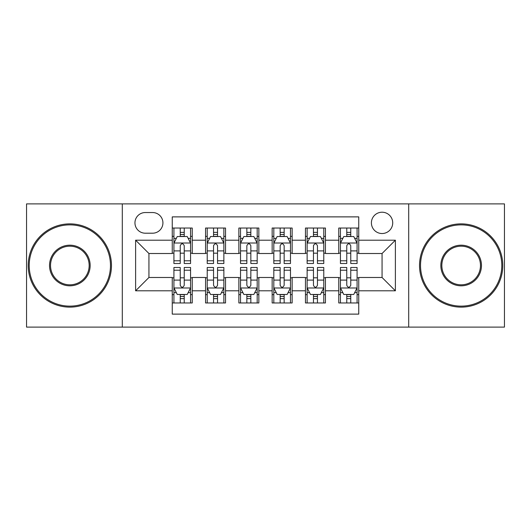<?xml version="1.0" encoding="UTF-8"?>
<svg xmlns="http://www.w3.org/2000/svg" width="531" height="531" viewBox="0 0 531 531"><rect width="100%" height="100%" fill="white"/><g stroke="black" fill="none" stroke-linecap="round" stroke-linejoin="round"><path stroke-width="0.8" d="M382.061 212.214A10.66 10.66 0 0 0 371.401 222.874A10.66 10.66 0 0 0 382.061 233.527A10.66 10.66 0 0 0 392.721 222.874A10.66 10.66 0 0 0 382.061 212.214M408.704 327.109L504.45 327.109L504.45 203.891L408.704 203.891L408.704 327.109L122.296 327.109L122.296 203.891L26.55 203.891L26.55 327.109L122.296 327.109M358.75 228.031L338.765 228.031L338.765 240.191L325.443 240.191L325.443 253.513L338.765 253.513L338.765 240.191M325.443 240.191L325.443 228.031L305.464 228.031L305.464 240.191L292.143 240.191L292.143 253.513L305.464 253.513L305.464 240.191M292.143 240.191L292.143 228.031L272.157 228.031L272.157 240.191L258.843 240.191L258.843 253.513L272.157 253.513L272.157 240.191M258.843 240.191L258.843 228.031L238.857 228.031L238.857 240.191L225.536 240.191L225.536 253.513L238.857 253.513L238.857 240.191M225.536 240.191L225.536 228.031L205.557 228.031L205.557 253.513L192.235 253.513L192.235 228.031L172.25 228.031M172.25 302.969L192.235 302.969L192.235 277.487L205.557 277.487L205.557 302.969L225.536 302.969L225.536 277.487L238.857 277.487L238.857 290.809L225.536 290.809M238.857 290.809L238.857 302.969L258.843 302.969L258.843 277.487L272.157 277.487L272.157 290.809L258.843 290.809M272.157 290.809L272.157 302.969L292.143 302.969L292.143 277.487L305.464 277.487L305.464 290.809L292.143 290.809M305.464 290.809L305.464 302.969L325.443 302.969L325.443 277.487L338.765 277.487L338.765 290.809L325.443 290.809M145.275 233.195L152.603 233.195A10.321 10.321 0 0 0 162.924 222.874A10.321 10.321 0 0 0 152.603 212.546L145.275 212.546A10.321 10.321 0 0 0 134.954 222.874A10.321 10.321 0 0 0 145.275 233.195M408.704 203.891L122.296 203.891M358.75 240.191L358.75 216.88L172.25 216.88L172.25 253.513L148.939 253.513L148.939 277.487L172.25 277.487L172.25 314.12L358.75 314.12L358.75 277.487L382.061 277.487L382.061 253.513L358.75 253.513L358.75 240.191L395.383 240.191L395.383 290.809L358.75 290.809M172.25 290.809L135.617 290.809L135.617 240.191L172.25 240.191M338.765 290.809L338.765 302.969L358.75 302.969M172.25 236.361L173.916 236.361M180.241 236.361L184.237 236.361M190.569 236.361L192.235 236.361M172.25 253.181L173.916 253.181M180.241 253.181L184.237 253.181M190.569 253.181L192.235 253.181M172.25 277.819L173.916 277.819M180.241 277.819L184.237 277.819M190.569 277.819L192.235 277.819M172.25 294.639L173.916 294.639M180.241 294.639L184.237 294.639M190.569 294.639L192.235 294.639M205.557 253.181L207.223 253.181M213.548 253.181L217.544 253.181M223.87 253.181L225.536 253.181M205.557 236.361L207.223 236.361M213.548 236.361L217.544 236.361M223.87 236.361L225.536 236.361M205.557 277.819L207.223 277.819M213.548 277.819L217.544 277.819M223.87 277.819L225.536 277.819M205.557 294.639L207.223 294.639M213.548 294.639L217.544 294.639M223.87 294.639L225.536 294.639M238.857 277.819L240.523 277.819M246.849 277.819L250.844 277.819M257.177 277.819L258.843 277.819M238.857 294.639L240.523 294.639M246.849 294.639L250.844 294.639M257.177 294.639L258.843 294.639M238.857 236.361L240.523 236.361M246.849 236.361L250.844 236.361M257.177 236.361L258.843 236.361M238.857 253.181L240.523 253.181M246.849 253.181L250.844 253.181M257.177 253.181L258.843 253.181M272.157 277.819L273.823 277.819M280.156 277.819L284.151 277.819M290.477 277.819L292.143 277.819M272.157 294.639L273.823 294.639M280.156 294.639L284.151 294.639M290.477 294.639L292.143 294.639M272.157 236.361L273.823 236.361M280.156 236.361L284.151 236.361M290.477 236.361L292.143 236.361M272.157 253.181L273.823 253.181M280.156 253.181L284.151 253.181M290.477 253.181L292.143 253.181M305.464 277.819L307.13 277.819M313.456 277.819L317.452 277.819M323.777 277.819L325.443 277.819M305.464 294.639L307.13 294.639M313.456 294.639L317.452 294.639M323.777 294.639L325.443 294.639M305.464 236.361L307.13 236.361M313.456 236.361L317.452 236.361M323.777 236.361L325.443 236.361M305.464 253.181L307.13 253.181M313.456 253.181L317.452 253.181M323.777 253.181L325.443 253.181M338.765 277.819L340.431 277.819M346.763 277.819L350.759 277.819M357.084 277.819L358.75 277.819M338.765 294.639L340.431 294.639M346.763 294.639L350.759 294.639M357.084 294.639L358.75 294.639M338.765 236.361L340.431 236.361M346.763 236.361L350.759 236.361M357.084 236.361L358.75 236.361M338.765 253.181L340.431 253.181M346.763 253.181L350.759 253.181M357.084 253.181L358.75 253.181M148.939 253.513L135.617 240.191M148.939 277.487L135.617 290.809M395.383 240.191L382.061 253.513M395.383 290.809L382.061 277.487M184.237 232.366L180.241 232.366M190.569 260.787L184.237 260.787L184.237 263.502L190.569 263.502L190.569 243.185L187.237 236.527L177.248 236.527L173.916 243.185L173.916 263.502L180.241 263.502L180.241 260.787L173.916 260.787M173.916 243.185L173.916 228.031M190.569 243.185L190.569 228.031M180.241 236.527L180.241 228.031M184.237 228.031L184.237 236.527M184.237 260.787L184.237 245.687C182.91 243.118 181.575 243.118 180.241 245.687L180.241 260.787M180.241 298.634L184.237 298.634M173.916 270.213L180.241 270.213L180.241 267.498L173.916 267.498L173.916 287.815L177.248 294.473L187.237 294.473L190.569 287.815L190.569 267.498L184.237 267.498L184.237 270.213L190.569 270.213M190.569 287.815L190.569 302.969M173.916 287.815L173.916 302.969M184.237 294.473L184.237 302.969M180.241 302.969L180.241 294.473M180.241 270.213L180.241 285.313C181.575 287.882 182.91 287.882 184.237 285.313L184.237 270.213M69.846 224.872A40.628 40.628 0 0 0 29.212 265.5A40.628 40.628 0 0 0 69.846 306.128A40.628 40.628 0 0 0 110.475 265.5A40.628 40.628 0 0 0 69.846 224.872M69.846 307.13A41.63 41.63 0 0 1 28.216 265.5A41.63 41.63 0 0 1 69.846 223.87A41.63 41.63 0 0 1 111.47 265.5A41.63 41.63 0 0 1 69.846 307.13M69.846 245.183A20.317 20.317 0 0 1 90.157 265.5A20.317 20.317 0 0 1 69.846 285.817A20.317 20.317 0 0 1 49.529 265.5A20.317 20.317 0 0 1 69.846 245.183M69.846 284.815A19.315 19.315 0 0 0 89.162 265.5A19.315 19.315 0 0 0 69.846 246.185A19.315 19.315 0 0 0 50.531 265.5A19.315 19.315 0 0 0 69.846 284.815M461.154 224.872A40.628 40.628 0 0 0 420.525 265.5A40.628 40.628 0 0 0 461.154 306.128A40.628 40.628 0 0 0 501.788 265.5A40.628 40.628 0 0 0 461.154 224.872M461.154 307.13A41.63 41.63 0 0 1 419.53 265.5A41.63 41.63 0 0 1 461.154 223.87A41.63 41.63 0 0 1 502.784 265.5A41.63 41.63 0 0 1 461.154 307.13M461.154 245.183A20.317 20.317 0 0 1 481.471 265.5A20.317 20.317 0 0 1 461.154 285.817A20.317 20.317 0 0 1 440.843 265.5A20.317 20.317 0 0 1 461.154 245.183M461.154 284.815A19.315 19.315 0 0 0 480.469 265.5A19.315 19.315 0 0 0 461.154 246.185A19.315 19.315 0 0 0 441.838 265.5A19.315 19.315 0 0 0 461.154 284.815M217.544 232.366L213.548 232.366M223.87 260.787L217.544 260.787L217.544 263.502L223.87 263.502L223.87 243.185L220.538 236.527L210.548 236.527L207.223 243.185L207.223 263.502L213.548 263.502L213.548 260.787L207.223 260.787M207.223 243.185L207.223 228.031M223.87 243.185L223.87 228.031M213.548 236.527L213.548 228.031M217.544 228.031L217.544 236.527M217.544 260.787L217.544 245.687C216.21 243.118 214.882 243.118 213.548 245.687L213.548 260.787M250.844 232.366L246.849 232.366M257.177 260.787L250.844 260.787L250.844 263.502L257.177 263.502L257.177 243.185L253.845 236.527L243.855 236.527L240.523 243.185L240.523 263.502L246.849 263.502L246.849 260.787L240.523 260.787M240.523 243.185L240.523 228.031M257.177 243.185L257.177 228.031M246.849 236.527L246.849 228.031M250.844 228.031L250.844 236.527M250.844 260.787L250.844 245.687C249.517 243.118 248.183 243.118 246.849 245.687L246.849 260.787M284.151 232.366L280.156 232.366M290.477 260.787L284.151 260.787L284.151 263.502L290.477 263.502L290.477 243.185L287.145 236.527L277.155 236.527L273.823 243.185L273.823 263.502L280.156 263.502L280.156 260.787L273.823 260.787M273.823 243.185L273.823 228.031M290.477 243.185L290.477 228.031M280.156 236.527L280.156 228.031M284.151 228.031L284.151 236.527M284.151 260.787L284.151 245.687C282.817 243.118 281.49 243.118 280.156 245.687L280.156 260.787M317.452 232.366L313.456 232.366M323.777 260.787L317.452 260.787L317.452 263.502L323.777 263.502L323.777 243.185L320.452 236.527L310.462 236.527L307.13 243.185L307.13 263.502L313.456 263.502L313.456 260.787L307.13 260.787M307.13 243.185L307.13 228.031M323.777 243.185L323.777 228.031M313.456 236.527L313.456 228.031M317.452 228.031L317.452 236.527M317.452 260.787L317.452 245.687C316.124 243.118 314.79 243.118 313.456 245.687L313.456 260.787M213.548 298.634L217.544 298.634M207.223 270.213L213.548 270.213L213.548 267.498L207.223 267.498L207.223 287.815L210.548 294.473L220.538 294.473L223.87 287.815L223.87 267.498L217.544 267.498L217.544 270.213L223.87 270.213M223.87 287.815L223.87 302.969M207.223 287.815L207.223 302.969M217.544 294.473L217.544 302.969M213.548 302.969L213.548 294.473M213.548 270.213L213.548 285.313C214.876 287.882 216.21 287.882 217.544 285.313L217.544 270.213M246.849 298.634L250.844 298.634M240.523 270.213L246.849 270.213L246.849 267.498L240.523 267.498L240.523 287.815L243.855 294.473L253.845 294.473L257.177 287.815L257.177 267.498L250.844 267.498L250.844 270.213L257.177 270.213M257.177 287.815L257.177 302.969M240.523 287.815L240.523 302.969M250.844 294.473L250.844 302.969M246.849 302.969L246.849 294.473M246.849 270.213L246.849 285.313C248.183 287.882 249.51 287.882 250.844 285.313L250.844 270.213M280.156 298.634L284.151 298.634M273.823 270.213L280.156 270.213L280.156 267.498L273.823 267.498L273.823 287.815L277.155 294.473L287.145 294.473L290.477 287.815L290.477 267.498L284.151 267.498L284.151 270.213L290.477 270.213M290.477 287.815L290.477 302.969M273.823 287.815L273.823 302.969M284.151 294.473L284.151 302.969M280.156 302.969L280.156 294.473M280.156 270.213L280.156 285.313C281.483 287.882 282.817 287.882 284.151 285.313L284.151 270.213M313.456 298.634L317.452 298.634M307.13 270.213L313.456 270.213L313.456 267.498L307.13 267.498L307.13 287.815L310.462 294.473L320.452 294.473L323.777 287.815L323.777 267.498L317.452 267.498L317.452 270.213L323.777 270.213M323.777 287.815L323.777 302.969M307.13 287.815L307.13 302.969M317.452 294.473L317.452 302.969M313.456 302.969L313.456 294.473M313.456 270.213L313.456 285.313C314.79 287.882 316.118 287.882 317.452 285.313L317.452 270.213M350.759 232.366L346.763 232.366M357.084 260.787L350.759 260.787L350.759 263.502L357.084 263.502L357.084 243.185L353.752 236.527L343.763 236.527L340.431 243.185L340.431 263.502L346.763 263.502L346.763 260.787L340.431 260.787M340.431 243.185L340.431 228.031M357.084 243.185L357.084 228.031M346.763 236.527L346.763 228.031M350.759 228.031L350.759 236.527M350.759 260.787L350.759 245.687C349.425 243.118 348.09 243.118 346.763 245.687L346.763 260.787M346.763 298.634L350.759 298.634M340.431 270.213L346.763 270.213L346.763 267.498L340.431 267.498L340.431 287.815L343.763 294.473L353.752 294.473L357.084 287.815L357.084 267.498L350.759 267.498L350.759 270.213L357.084 270.213M357.084 287.815L357.084 302.969M340.431 287.815L340.431 302.969M350.759 294.473L350.759 302.969M346.763 302.969L346.763 294.473M346.763 270.213L346.763 285.313C348.09 287.882 349.425 287.882 350.759 285.313L350.759 270.213M205.557 290.809L192.235 290.809M205.557 240.191L192.235 240.191M190.483 243.019L174.002 243.019M173.916 238.359L176.332 238.359M188.153 238.359L190.569 238.359M180.241 250.904L173.916 250.904M190.569 250.904L184.237 250.904M184.237 234.483L180.241 234.483M174.002 287.981L190.483 287.981M190.569 292.641L188.153 292.641M176.332 292.641L173.916 292.641M184.237 280.096L190.569 280.096M173.916 280.096L180.241 280.096M180.241 296.517L184.237 296.517M223.79 243.019L207.302 243.019M207.223 238.359L209.632 238.359M221.46 238.359L223.87 238.359M213.548 250.904L207.223 250.904M223.87 250.904L217.544 250.904M217.544 234.483L213.548 234.483M257.09 243.019L240.603 243.019M240.523 238.359L242.939 238.359M254.761 238.359L257.177 238.359M246.849 250.904L240.523 250.904M257.177 250.904L250.844 250.904M250.844 234.483L246.849 234.483M290.397 243.019L273.91 243.019M273.823 238.359L276.239 238.359M288.061 238.359L290.477 238.359M280.156 250.904L273.823 250.904M290.477 250.904L284.151 250.904M284.151 234.483L280.156 234.483M323.698 243.019L307.21 243.019M307.13 238.359L309.54 238.359M321.368 238.359L323.777 238.359M313.456 250.904L307.13 250.904M323.777 250.904L317.452 250.904M317.452 234.483L313.456 234.483M207.302 287.981L223.79 287.981M223.87 292.641L221.46 292.641M209.632 292.641L207.223 292.641M217.544 280.096L223.87 280.096M207.223 280.096L213.548 280.096M213.548 296.517L217.544 296.517M240.603 287.981L257.09 287.981M257.177 292.641L254.761 292.641M242.939 292.641L240.523 292.641M250.844 280.096L257.177 280.096M240.523 280.096L246.849 280.096M246.849 296.517L250.844 296.517M273.91 287.981L290.397 287.981M290.477 292.641L288.061 292.641M276.239 292.641L273.823 292.641M284.151 280.096L290.477 280.096M273.823 280.096L280.156 280.096M280.156 296.517L284.151 296.517M307.21 287.981L323.698 287.981M323.777 292.641L321.368 292.641M309.54 292.641L307.13 292.641M317.452 280.096L323.777 280.096M307.13 280.096L313.456 280.096M313.456 296.517L317.452 296.517M356.998 243.019L340.517 243.019M340.431 238.359L342.847 238.359M354.668 238.359L357.084 238.359M346.763 250.904L340.431 250.904M357.084 250.904L350.759 250.904M350.759 234.483L346.763 234.483M340.517 287.981L356.998 287.981M357.084 292.641L354.668 292.641M342.847 292.641L340.431 292.641M350.759 280.096L357.084 280.096M340.431 280.096L346.763 280.096M346.763 296.517L350.759 296.517"/></g></svg>
